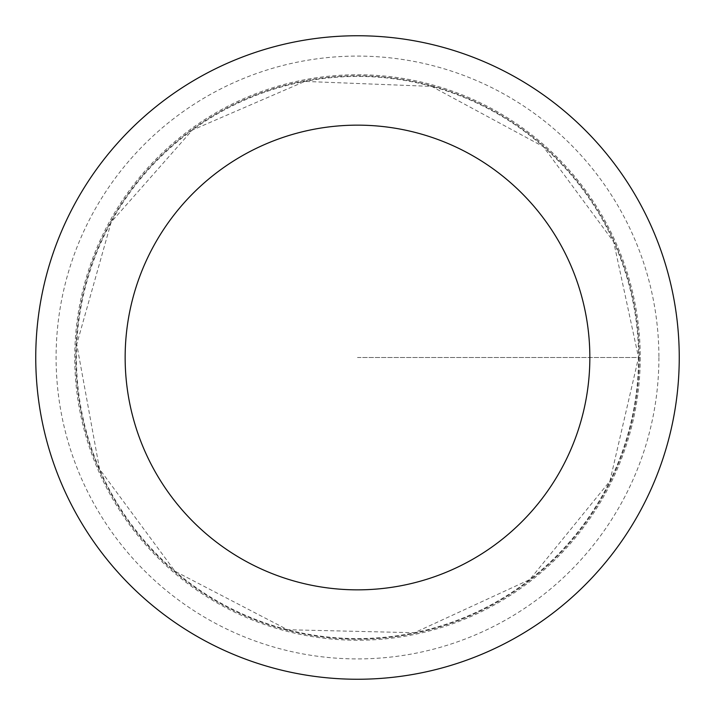 <?xml version="1.0" encoding="UTF-8"?>
<svg xmlns="http://www.w3.org/2000/svg" width="715" height="715" viewBox="0 0 715 715"><rect width="100%" height="100%" fill="white"/><g stroke="black" fill="none" stroke-linecap="round" stroke-linejoin="round"><path stroke-width="0.54" stroke-dasharray="3.58 2.68" d="M639.192 357.5A281.692 281.692 0 0 1 216.654 601.449A281.692 281.692 0 0 1 216.654 113.551A281.692 281.692 0 0 1 639.192 357.5A281.692 281.692 0 0 1 216.654 601.449A281.692 281.692 0 0 1 216.654 113.551A281.692 281.692 0 0 1 639.192 357.5M679.25 357.5A321.75 321.75 0 0 1 196.625 636.144A321.75 321.75 0 0 1 196.625 78.856A321.75 321.75 0 0 1 679.25 357.5M74.753 357.5A282.747 282.747 0 0 1 357.5 74.753A282.747 282.747 0 0 1 640.247 357.5A282.747 282.747 0 0 1 357.5 640.247A282.747 282.747 0 0 1 74.753 357.5M357.5 357.5L640.247 357.5L357.5 357.5M638.558 357.5A281.058 281.058 0 0 1 216.967 600.904A281.058 281.058 0 0 1 216.967 114.096A281.058 281.058 0 0 1 638.558 357.5L609.904 481.15L529.761 579.579L414.494 632.721L287.6 629.736L174.96 571.222L99.555 469.12L76.746 344.264L111.2 222.097L192.299 130.112L304.831 81.421L431.663 86.399L543.373 146.673L613.658 241.84L638.558 357.5M658.908 357.5A301.408 301.408 0 0 1 206.796 618.529A301.408 301.408 0 0 1 206.796 96.471A301.408 301.408 0 0 1 658.908 357.5"/><path stroke-width="1.07" d="M589.848 357.5A232.348 232.348 0 0 1 241.321 558.719A232.348 232.348 0 0 1 241.321 156.281A232.348 232.348 0 0 1 589.848 357.5M679.25 357.5A321.75 321.75 0 0 1 196.625 636.144A321.75 321.75 0 0 1 196.625 78.856A321.75 321.75 0 0 1 679.25 357.5"/></g></svg>
